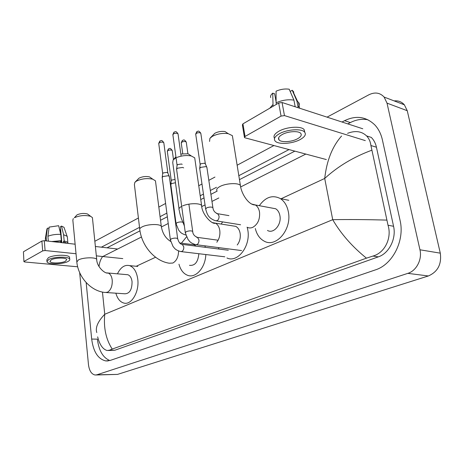 <?xml version="1.0" encoding="UTF-8"?>
<svg xmlns="http://www.w3.org/2000/svg" width="464" height="464" viewBox="0 0 464 464"><rect width="100%" height="100%" fill="white"/><g stroke="black" fill="none" stroke-linecap="round" stroke-linejoin="round"><path stroke-width="0.7" d="M23.919 261.592L23.42 251.801L23.925 261.673L24.783 261.98L77.668 266.788M41.876 241.042L44.277 240.694L45.101 250.531L42.688 250.885L41.876 241.042L23.42 251.801M117.653 249.023L95.381 246.494M75.127 244.197L44.277 240.694M42.688 250.885L24.14 261.365M45.101 250.531L76.032 253.744M96.338 255.855L122.792 258.61M51.185 259.852L50.002 261.464C50.553 263.593 61.724 263.39 65.482 261.215L66.729 259.55C66.201 257.445 54.891 257.642 51.185 259.852M59.676 229.918L60.146 229.755L60.442 233.085M61.138 240.799L61.3 242.626M66.619 243.229L63.452 241.431L64.183 241.025L63.609 234.726L61.492 226.078L60.395 226.722L61.834 242.684M63.585 242.887L63.452 241.431M60.761 234.378C55.813 234.181 51.533 234.813 47.914 236.263L49.161 227.105L58.65 225.707L60.761 234.378L61.329 240.694L60.598 241.106L60.732 242.562M60.598 241.106L53.093 241.692M69.606 257.909L69.548 257.282C68.84 254.4 53.424 254.655 48.407 257.682L46.812 259.875L46.922 261.209M68.017 261.458C69.455 260.687 70.023 259.927 69.722 259.185C69.014 256.319 53.592 256.592 48.569 259.602L46.968 261.783C47.728 264.677 62.884 264.405 68.017 261.458M67.953 243.38L67.877 242.846C67.5 242.04 66.271 241.431 64.183 241.025M61.329 240.694L51.719 241.535M67.361 237.249L67.112 236.28L63.609 234.726M48.331 241.152L47.914 236.263M64.206 227.928L63.986 227.296L61.492 226.078M60.674 229.819L60.146 229.755M48.993 228.346L47.415 228.149L46.162 237.29L46.47 240.938M46.162 237.29L45.333 238.716M47.415 228.149L46.887 229.187L45.408 238.241M92.493 218.364L92.417 217.616L90.66 216.323C85.103 214.942 79.663 215.418 74.35 217.761L77.012 214.867C80.411 213.365 83.897 213.057 87.458 213.956L88.601 214.803M106.389 292.552L124.891 293.787C129.676 293.613 132.066 289.565 132.054 281.642C131.515 277.878 130.106 275.575 127.838 274.734L126.405 274.607M117.45 273.824C120.675 267.247 124.723 264.509 129.584 265.628C133.963 267.31 136.683 271.805 137.75 279.102C139.531 291.792 131.405 305.451 123.795 303.05C120.072 301.954 117.421 298.665 115.861 293.184M73.3 218.55L72.842 220.127L76.763 261.429M155.62 182.079L155.463 180.844L152.772 179.185C147.065 178.008 141.607 178.663 136.399 181.157L134.862 182.352L139.032 178.153C142.361 176.552 145.858 176.129 149.512 176.894L151.351 178.188M189.492 265.327C194.95 265.907 198.064 262.038 198.836 253.715M205.825 254.545C205.436 267.67 195.709 278.516 187.676 275.338C183.495 273.743 180.595 270.042 178.971 264.225M196.156 246.152L194.248 244.83L191.818 244.516M181.418 243.182L186.522 236.86M204.955 245.845L205.297 247.318M134.862 182.352L134.392 184.562L139.722 228.961M180.844 154.031L188.059 153.77L190.443 155.388M194.944 159.459L194.712 157.835L191.313 155.979C186.557 155.075 181.685 155.591 176.703 157.522M176.053 157.824L173.171 159.86L172.736 162.522L179.017 208.713M237.22 244.998C239.726 241.709 240.7 237.846 240.149 233.415C239.528 229.964 238.061 227.609 235.741 226.357L232.418 225.835M247.225 227.308L247.805 229.999C250.879 245.972 237.62 263.239 226.948 257.972M218.973 249.058L218.445 247.579M221.189 224.048L222.61 221.891M210.262 137.93L214.809 133.296C217.981 131.643 221.38 131.063 225.005 131.55L228.224 133.667C222.558 132.913 217.245 133.823 212.28 136.399L209.914 138.318L209.554 141.439M232.713 137.721L232.383 135.662L228.224 133.667M267.461 230.44C273.551 234.175 281.781 224.582 279.908 215.679C279.293 212.46 277.89 210.157 275.691 208.765L271.283 207.942M259.306 205.691C265.559 196.991 272.588 194.631 280.389 198.604C284.513 201.341 287.17 205.778 288.359 211.909C292.065 229.355 276.068 248.107 264.225 241.158C259.765 238.792 256.795 234.575 255.304 228.514M162.162 177.584L162.963 176.511L168.084 175.752L169.174 176.216L169.377 176.836M162.209 177.207L162.673 173.698L163.253 172.915L166.941 172.364L167.893 173.095M176.552 169.377L177.41 168.212L182.636 167.44L183.674 167.881M176.61 168.954L177.051 165.41L177.671 164.563L181.436 164.007L182.184 164.331M170.769 184.608L171.57 183.57L175.485 182.729M170.816 184.249L171.251 180.809L171.831 180.049L175.038 179.464M199.671 168.6L200.587 167.388L205.772 166.617L206.718 167.023L206.944 167.701M199.723 168.159L200.129 164.65L200.79 163.763L204.525 163.212L205.39 163.937M244.395 137.077L242.382 124.932L242.939 123.853L245.033 136.468L244.464 137.518L245.033 137.82L326.354 159.564M278.69 103.014L282.071 102.509L284.467 115.588L281.062 116.093L278.69 103.014L242.939 123.853M362.784 128.772L282.071 102.509M281.062 116.093L245.033 136.468M284.467 115.588L365.307 140.615M282.205 134.525C278.823 136.486 277.768 138.284 279.05 139.925C281.248 142.645 291.653 142.019 297.395 138.846C300.933 136.863 302.029 135.012 300.678 133.301C298.433 130.616 287.842 131.306 282.205 134.525M276.097 101.854L274.642 93.786L272.751 93.154L273.047 106.302M304.784 132.286L304.082 129.514C301.02 125.837 286.584 126.776 278.951 131.196C274.543 133.765 273.076 136.149 274.543 138.353M300.069 139.606C304.918 136.903 306.414 134.374 304.558 132.031C301.501 128.383 287.048 129.334 279.409 133.731C274.845 136.387 273.424 138.823 275.14 141.039C278.127 144.745 292.233 143.904 300.069 139.606M298.079 107.126C299.553 105.311 299.68 103.687 298.462 102.26L296.948 101.135L292.221 90.254L290.18 91.454M298.201 107.758L296.948 101.135M293.932 100.125C288.179 99.232 282.234 100.114 276.103 102.782L276.068 91.17C280.569 89.262 284.948 88.607 289.205 89.216L293.932 100.125L295.179 106.772M276.387 104.354L276.103 102.782M293.683 93.612L293.689 91.872L292.221 90.254M276.092 99.748L275.755 99.946M272.762 104.736L269.799 108.193M272.751 93.154C270.889 94.714 270.21 96.187 270.721 97.573M394.151 100.903C398.257 100.468 401.667 101.767 404.37 104.812L407.253 110.722L440.295 253.158C441.757 264.225 437.778 271.823 428.365 275.964L117.514 374.407L96.054 374.987M327.05 117.148L368.886 94.784C374.889 91.866 379.97 92.626 384.128 97.069L387.011 103.13L419.955 249.789C422.333 259.451 416.423 270.814 407.839 273.36L96.86 374.808L95.126 375.011C91.507 374.239 89.285 370.782 88.473 364.634L79.669 272.623M94.847 241.274L138.405 217.993M158.827 207.072L165.602 203.452M172.451 199.793L172.823 199.59M198.749 185.733L201.985 184.005M208.829 180.345L214.954 177.068M237.139 165.213L273.928 145.545M86.159 282.553L91.681 339.056C93.345 351.816 98.061 359.107 105.815 360.928L110.159 360.453L375.364 269.903C392.579 264.637 404.944 240.52 400.078 220.435L382.388 139.867C381.025 133.858 378.508 128.876 374.831 124.932C366.09 116.586 356.004 115.165 344.584 120.681L342.014 122.015M289.014 149.582L238.821 175.688M216.502 187.299L210.343 190.501M203.458 194.085L200.204 195.773M174.133 209.334L173.756 209.531M166.872 213.115L160.057 216.659M139.525 227.337L101.378 247.179M91.681 339.056L97.394 339.161C98.844 350.662 103.002 357.785 109.875 360.54M367.923 119.77C362.048 118.668 356.195 119.608 350.355 122.577L347.791 123.894M294.855 151.142L239.459 179.649M217.094 191.162L210.911 194.346M204.015 197.896L200.755 199.572M174.626 213.022L174.249 213.214M167.347 216.763L160.521 220.278M139.971 230.857L107.016 247.817M108.472 350.523L114.875 350.227L378.34 256.859C389.023 253.408 396.505 238.635 393.565 226.293L376.437 147.221C375.538 143.219 373.822 139.948 371.281 137.402L366.595 135.917C368.973 138.423 370.417 141.63 370.922 145.539L388.014 225.214C392.028 237.765 384.975 252.834 372.928 256.07L366.461 258.164C352.222 246.668 340.97 233.844 332.711 219.687C348.313 219.402 366.305 219.542 386.686 220.098M102.782 256.528L141.456 237.011M161.507 226.896L168.229 223.497M175.16 220.006L175.537 219.814M201.921 206.497L205.042 204.92M211.967 201.428L218.822 197.966M240.793 186.882L305.805 154.071M347.588 133.33C355.291 130.361 361.624 131.225 366.589 135.923M96.79 332.56C95.201 327.584 97.858 321.488 104.748 314.261C103.472 327.775 105.954 339.381 112.207 349.073L366.461 258.164M112.207 349.073L109.516 350.192L107.167 350.511C102.828 349.328 99.656 344.775 97.649 336.858M371.71 150.255C353.51 156.994 337.844 166.396 324.713 178.454C326.708 160.625 332.323 146.485 341.568 136.022M102.521 256.662C100.572 259.364 99.406 262.659 99.018 266.545M127.838 274.734L108.071 273.006C104.91 274.05 96.738 266.655 96.709 259.44C95.903 257.039 82.928 257.381 78.381 259.956L76.821 262.032C78.277 277.194 90.886 291.241 105.079 292.465L107.462 292.245C110.896 290.099 112.485 286.033 112.218 280.047C111.696 276.208 110.316 273.864 108.071 273.006L106.639 272.884M92.417 217.616L96.773 260.084M170.688 241.442C165.561 238.287 162.429 233.241 161.292 226.299C159.976 223.642 147.14 224.071 141.943 226.983C140 228.027 139.299 229.025 139.844 229.976C141.932 246.024 154.686 261.07 169.238 263.216L172.834 263.047C176.54 260.919 178.454 256.899 178.565 250.983M155.463 180.844L161.431 227.366M184.214 224.825C181.685 220.11 180.009 215.18 179.197 210.047C178.454 208.893 179.284 207.663 181.679 206.364L181.685 206.364M182.596 205.929C188.587 203.151 200.025 202.925 201.614 205.511L201.823 206.915M216.81 242.243C219.315 238.861 220.301 234.906 219.768 230.37C219.165 226.832 217.709 224.431 215.4 223.155L212.413 222.598M247.028 227.203C248.849 228.155 250.763 228.201 252.776 227.337C257.88 224.309 260.124 219.199 259.515 212.013C258.906 208.713 257.514 206.358 255.322 204.943L251.581 204.032M217.059 190.953C216.073 189.579 217.036 188.1 219.942 186.511C225.881 183.239 238.38 182.601 240.393 185.443L240.683 187.212M162.678 173.49L158.769 143.73L159.274 142.75C161.217 141.914 162.725 141.903 163.809 142.715L163.856 143.08M160.022 140.928L159.274 142.75M177.7 238.989L177.648 238.612C176.239 237.852 174.133 237.933 171.32 238.838L170.387 239.952L173.002 246.436C174.841 248.391 174.696 249.638 180.473 251.534L181.987 251.424C183.326 250.479 183.918 248.953 183.767 246.842L182.282 244.389L181.401 244.267M177.062 165.172L172.904 134.954L173.443 133.893C175.398 133.04 176.923 133.023 178.025 133.841L178.077 134.247M174.174 132.054L173.443 133.893M192.751 231.803L192.693 231.385C191.267 230.62 189.138 230.701 186.302 231.635L185.316 232.829L188.019 239.459C189.909 241.477 189.793 242.695 195.448 244.615L197.096 244.516C198.488 243.542 199.102 241.982 198.94 239.83L197.455 237.377L196.487 237.226M171.262 180.612L167.353 151.548L167.869 150.609C169.754 149.808 171.222 149.791 172.26 150.551L172.306 150.893M168.594 148.805L167.869 150.609M182.996 222.401C181.534 221.711 179.533 221.798 176.993 222.674L176.071 223.816L178.681 230.173C180.455 232.093 180.56 233.305 185.71 235.016L185.838 235.068M182.746 153.654L181.273 143.156L181.818 142.146C183.721 141.329 185.2 141.305 186.255 142.071L186.308 142.448M182.532 140.325L181.818 142.146M200.141 164.401L195.744 134.432L196.324 133.348C198.244 132.507 199.735 132.478 200.802 133.255L200.866 133.667M197.026 131.509L196.324 133.348M212.959 208.069L212.889 207.611C211.503 206.811 209.438 206.88 206.689 207.831L205.662 209.148C207.217 214.055 207.918 217.981 215.366 220.731L217.181 220.649C218.585 219.646 219.199 218.097 219.031 215.998L217.668 213.718L216.647 213.51M102.451 292.071L104.748 314.261L332.711 219.687L324.713 178.454L280.83 198.894M155.597 257.236L136.201 266.272M407.839 273.36L428.365 275.964M419.955 249.789L440.295 253.158M387.011 103.13L407.253 110.722M96.86 374.808L117.514 374.407M350.355 122.577L344.584 120.681M376.437 147.221L370.922 145.539M393.565 226.293L388.014 225.214M378.34 256.859L372.928 256.07M114.875 350.227L109.516 350.192M49.967 261.035L50.002 261.464M69.548 257.282L69.722 259.185M67.303 236.599L67.877 242.846M63.986 227.296L67.112 236.28M45.402 239.047L45.553 240.833M87.458 213.956L90.66 216.323M129.584 265.628L137.796 266.423M149.512 176.894L152.772 179.185M194.248 244.83L179.609 242.95M188.059 153.77L191.313 155.979M235.741 226.357L215.4 223.155C212.379 224.941 201.875 214.588 201.614 205.511L194.712 157.835M175.914 156.844L173.362 159.651M275.691 208.765L255.322 204.943C248.948 205.395 241.466 194.196 240.393 185.443L232.383 135.662M280.389 198.604L288.794 200.303M158.717 143.388L159.825 141.044C161.472 140.754 161.478 139.386 163.809 142.715L167.829 172.823M224.796 256.801L181.378 251.645M169.314 176.372L177.648 238.612C178.75 242.394 180.293 244.319 182.282 244.389L228.305 250.241M167.73 172.701L169.174 176.216M170.34 239.581L162.232 177.758M172.846 134.572L173.977 132.17C175.549 131.869 175.746 130.529 178.025 133.841L181.134 156.142M241.605 250.566L196.463 244.748M188.883 204.148L192.693 231.385C192.815 234.204 194.404 236.205 197.455 237.377L218.126 240.219M185.258 232.418L176.639 169.557M167.301 151.223L168.415 148.915C169.72 148.834 169.778 147.076 172.26 150.551L173.484 159.517M183.083 222.592L184.365 225.922M176.024 223.439L170.839 184.765M181.215 142.802L182.352 140.43C183.616 140.354 183.761 138.585 186.255 142.071L187.914 153.735M195.68 134.05L196.846 131.614C198.076 131.544 198.261 129.746 200.802 133.255L205.32 163.624M240.584 224.773L216.468 220.91M228.943 215.621L217.668 213.718C214.838 212.686 213.243 210.65 212.889 207.611L206.863 167.179M205.21 163.508L206.718 167.023M205.593 208.696L199.758 168.768M278.661 137.762L279.05 139.925M304.082 129.514L304.558 132.031M298.462 102.26L299.587 108.211M292.477 90.422L297.598 101.523M384.128 97.069L404.37 104.812M108.153 360.922L105.815 360.928"/></g></svg>
